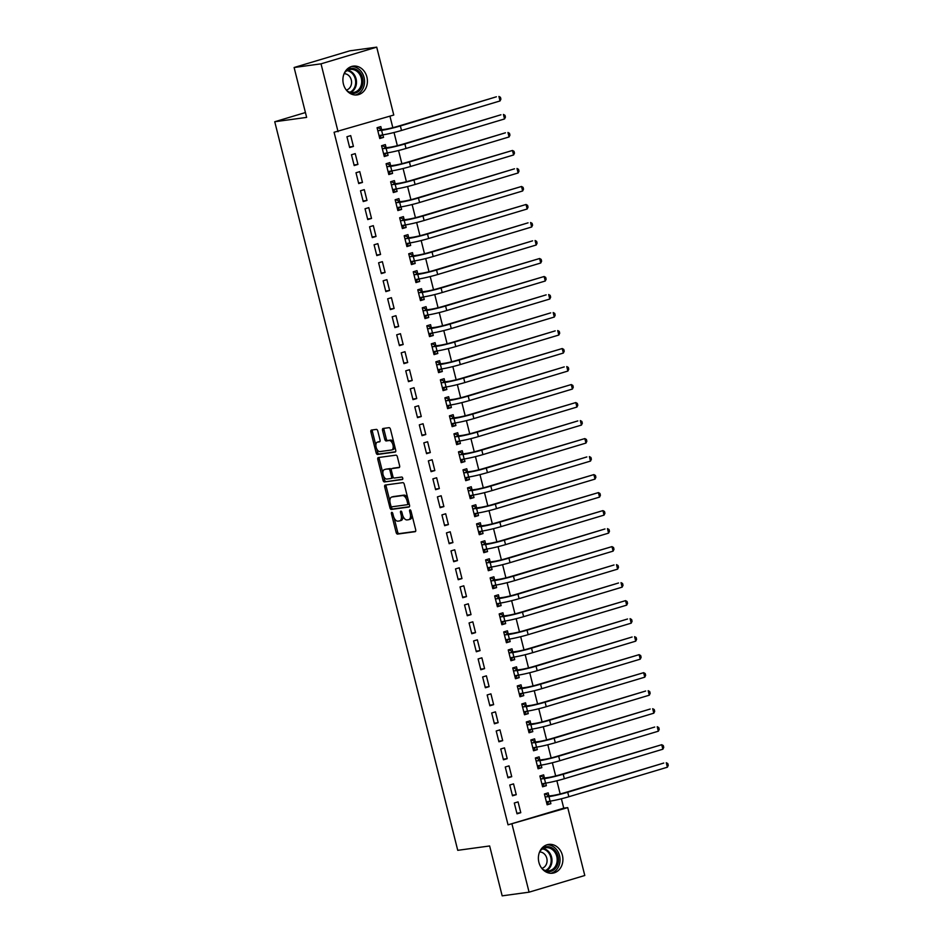 <?xml version="1.0" encoding="UTF-8"?>
<svg xmlns="http://www.w3.org/2000/svg" width="943" height="943" viewBox="0 0 943 943"><rect width="100%" height="100%" fill="white"/><g stroke="black" fill="none" stroke-linecap="round" stroke-linejoin="round"><path stroke-width="1.41" d="M391.793 512.344A1.273 0.684 -106.7 0 0 391.734 512.355A1.273 0.684 -106.7 0 0 391.416 513.676L396.131 532.453A1.827 0.978 -106.7 0 0 397.557 534.092L415.168 531.687A1.827 0.978 -106.7 0 0 415.25 531.663A1.827 0.978 -106.7 0 0 415.698 529.789L410.983 511A1.273 0.684 -106.7 0 0 409.993 509.857A1.273 0.684 -106.7 0 0 409.934 509.868A1.273 0.684 -106.7 0 0 409.616 511.189L410.229 513.617A5.847 3.135 -106.7 0 1 408.767 519.652A5.847 3.135 -106.7 0 1 408.519 519.711L407.046 519.911A5.847 3.135 -106.7 0 1 402.496 514.678L401.883 512.249A1.273 0.684 -106.7 0 0 400.893 511.106A1.273 0.684 -106.7 0 0 400.834 511.118A1.273 0.684 -106.7 0 0 400.516 512.438L401.129 514.866A5.847 3.135 -106.7 0 1 399.679 520.89A5.847 3.135 -106.7 0 1 399.419 520.949L397.946 521.149A5.847 3.135 -106.7 0 1 393.396 515.915L392.783 513.487A1.273 0.684 -106.7 0 0 391.793 512.344M366.898 77.008A14.522 12.212 -97.8 0 1 357.114 94.913A14.522 12.212 -97.8 0 1 343.417 84.045A14.522 12.212 -97.8 0 1 353.189 66.14A14.522 12.212 -97.8 0 1 366.898 77.008M562.393 855.289A14.522 12.212 -97.8 0 1 552.61 873.194A14.522 12.212 -97.8 0 1 538.901 862.326A14.522 12.212 -97.8 0 1 548.685 844.421A14.522 12.212 -97.8 0 1 562.393 855.289M377.789 431.034A1.827 0.978 -106.7 0 0 376.375 429.395L371.424 430.067A1.827 0.978 -106.7 0 0 371.353 430.091A1.827 0.978 -106.7 0 0 370.894 431.965L376.139 452.829A1.827 0.978 -106.7 0 0 377.554 454.455L395.164 452.062A1.827 0.978 -106.7 0 0 395.247 452.039A1.827 0.978 -106.7 0 0 395.706 450.153L390.461 429.301A1.827 0.978 -106.7 0 0 389.035 427.662L383.07 428.476A1.827 0.978 -106.7 0 0 382.988 428.499A1.827 0.978 -106.7 0 0 382.54 430.385L384.779 439.308A1.827 0.978 -106.7 0 0 386.206 440.947L389.164 440.534A4.892 2.617 -106.7 0 1 392.913 444.707A4.892 2.617 -106.7 0 1 391.746 449.952A4.892 2.617 -106.7 0 1 391.534 449.988L379.946 451.579A4.892 2.617 -106.7 0 1 376.186 447.406A4.892 2.617 -106.7 0 1 377.353 442.161A4.892 2.617 -106.7 0 1 377.565 442.114L379.499 441.854A1.827 0.978 -106.7 0 0 379.581 441.843A1.827 0.978 -106.7 0 0 380.029 439.957L377.789 431.034M338.065 131.725L321.021 63.841L376.717 47.15L393.773 115.034L334.081 132.268L508.041 824.83L567.733 807.609L584.79 875.493L529.082 892.172L512.037 824.288M529.082 892.172L502.171 895.85L489.641 845.965L457.744 850.327L274.743 121.741L306.64 117.392L294.11 67.507L321.021 63.841M385.239 485.044A1.827 0.978 -106.7 0 0 385.157 485.056A1.827 0.978 -106.7 0 0 384.697 486.942L389.942 507.794A1.827 0.978 -106.7 0 0 391.369 509.432L408.979 507.028A1.827 0.978 -106.7 0 0 409.05 507.016A1.827 0.978 -106.7 0 0 409.51 505.13L404.264 484.266A1.827 0.978 -106.7 0 0 402.85 482.639L385.239 485.044M383.035 480.317L377.801 459.453A1.827 0.978 -106.7 0 1 378.249 457.567A1.827 0.978 -106.7 0 1 378.332 457.555L395.942 455.151A1.827 0.978 -106.7 0 1 397.368 456.789L399.608 465.712A1.827 0.978 -106.7 0 1 399.148 467.598A1.827 0.978 -106.7 0 1 399.078 467.61L391.934 468.588A1.827 0.978 -106.7 0 0 391.852 468.6A1.827 0.978 -106.7 0 0 391.392 470.486L392.889 476.404A1.827 0.978 -106.7 0 0 394.304 478.042L401.742 477.028A1.273 0.684 -106.7 0 1 402.72 478.125A1.273 0.684 -106.7 0 1 402.425 479.492A1.273 0.684 -106.7 0 1 402.366 479.504L384.461 481.944A1.827 0.978 -106.7 0 1 383.035 480.317L384.544 479.857L383.624 476.227M305.426 112.547L274.743 121.741M354.179 165.555L357.939 164.424L355.228 153.626L351.468 154.746L354.179 165.555M386.076 147.521L385.345 144.597L381.573 145.729L384.296 156.538L388.056 155.406L387.408 152.849M363.232 201.566L366.992 200.446L364.281 189.637L360.509 190.769L363.232 201.566M395.117 183.543L394.386 180.62L390.626 181.74L393.337 192.549L397.097 191.417L396.461 188.859M372.273 237.589L376.033 236.457L373.322 225.648L369.562 226.78L372.273 237.589M404.17 219.554L403.427 216.631L399.667 217.762L402.378 228.56L406.15 227.44L405.502 224.882M381.314 273.6L385.086 272.468L382.375 261.671L378.603 262.791L381.314 273.6M413.211 255.565L412.48 252.641L408.72 253.773L411.431 264.582L415.191 263.451L414.555 260.893M390.367 309.61L394.127 308.491L391.416 297.682L387.656 298.813L390.367 309.61M422.264 291.587L421.521 288.664L417.761 289.784L420.472 300.593L424.244 299.461L423.596 296.904M399.408 345.633L403.18 344.501L400.457 333.692L396.697 334.824L399.408 345.633M431.305 327.598L430.574 324.675L426.814 325.806L429.525 336.604L433.285 335.484L432.648 332.926M408.46 381.644L412.221 380.512L409.51 369.715L405.749 370.835L408.46 381.644M440.357 363.609L439.615 360.686L435.855 361.817L438.566 372.626L442.326 371.495L441.689 368.937M417.501 417.655L421.273 416.535L418.551 405.726L414.79 406.857L417.501 417.655M449.398 399.632L448.668 396.708L444.896 397.828L447.619 408.637L451.379 407.506L450.73 404.948M426.554 453.677L430.314 452.546L427.603 441.737L423.831 442.868L426.554 453.677M458.439 435.642L457.709 432.719L453.948 433.851L456.66 444.648L460.42 443.528L459.783 440.97M435.595 489.688L439.355 488.557L436.644 477.759L432.884 478.879L435.595 489.688M467.492 471.653L466.761 468.742L462.989 469.862L465.712 480.671L469.473 479.539L468.824 476.981M444.648 525.699L448.408 524.579L445.697 513.77L441.925 514.902L444.648 525.699M476.533 507.676L475.802 504.753L472.042 505.872L474.753 516.681L478.514 515.55L477.877 512.992M453.689 561.722L457.449 560.59L454.738 549.781L450.978 550.912L453.689 561.722M485.586 543.687L484.855 540.763L481.083 541.895L483.794 552.692L487.566 551.572L486.918 549.015M462.742 597.732L466.502 596.601L463.791 585.803L460.019 586.923L462.742 597.732M494.627 579.709L493.896 576.786L490.136 577.906L492.847 588.715L496.607 587.583L495.971 585.025M471.783 633.743L475.543 632.623L472.832 621.814L469.072 622.946L471.783 633.743M503.68 615.72L502.937 612.797L499.177 613.928L501.888 624.726L505.66 623.594L505.012 621.036M480.824 669.766L484.596 668.634L481.873 657.825L478.113 658.957L480.824 669.766M512.721 651.731L511.99 648.808L508.23 649.939L510.941 660.737L514.701 659.617L514.065 657.059M489.877 705.777L493.637 704.645L490.926 693.848L487.166 694.967L489.877 705.777M521.774 687.753L521.031 684.83L517.271 685.95L519.982 696.759L523.754 695.628L523.106 693.07M498.918 741.787L502.69 740.668L499.967 729.858L496.207 730.99L498.918 741.787M530.815 723.764L530.084 720.841L526.312 721.973L529.035 732.77L532.795 731.65L532.147 729.08M507.971 777.81L511.731 776.678L509.02 765.869L505.259 767.001L507.971 777.81M539.856 759.775L539.125 756.852L535.365 757.983L538.076 768.793L541.836 767.661L541.199 765.103M517.012 813.821L520.784 812.689L518.061 801.892L514.3 803.012L517.012 813.821M548.909 795.798L548.178 792.874L544.406 793.994L547.129 804.803L550.889 803.672L550.24 801.114M508.041 824.83L563.749 808.151L561.391 798.768M560.177 793.947L556.865 780.757M555.663 775.936L552.35 762.757M551.136 757.936L547.824 744.746M546.61 739.925L543.298 726.735M542.084 721.914L538.771 708.735M537.569 703.914L534.257 690.724M533.043 685.903L529.73 672.713M528.516 667.892L525.204 654.713M523.99 649.892L520.677 636.702M519.475 631.881L516.163 618.691M514.949 613.869L511.636 600.691M510.422 595.87L507.11 582.68M505.908 577.859L502.595 564.668M501.381 559.847L498.069 546.669M496.855 541.848L493.543 528.658M492.329 523.837L489.016 510.646M487.814 505.825L484.502 492.647M483.287 487.826L479.975 474.635M478.761 469.814L475.449 456.624M474.246 451.803L470.934 438.625M469.72 433.804L466.408 420.613M465.194 415.792L461.881 402.602M460.667 397.781L457.355 384.603M456.153 379.781L452.84 366.591M451.626 361.77L448.314 348.58M447.1 343.759L443.788 330.58M442.573 325.759L439.261 312.569M438.059 307.748L434.747 294.558M433.532 289.737L430.22 276.558M429.006 271.737L425.694 258.547M424.491 253.726L421.179 240.536M419.965 235.715L416.653 222.536M415.439 217.715L412.126 204.525M410.912 199.704L407.6 186.514M406.398 181.693L403.085 168.514M401.871 163.693L398.559 150.503M397.345 145.682L394.033 132.492M392.818 127.67L389.942 116.189M544.382 777.786L543.651 774.863L539.891 775.995L542.602 786.792L546.362 785.672L545.726 783.114M512.497 795.809L516.257 794.69L513.546 783.881L509.774 785.012L512.497 795.809M535.341 741.776L534.598 738.852L530.838 739.972L533.549 750.781L537.321 749.65L536.673 747.092M503.444 759.799L507.204 758.667L504.493 747.87L500.733 748.99L503.444 759.799M526.288 705.753L525.557 702.83L521.797 703.961L524.508 714.759L528.269 713.639L527.632 711.081M494.403 723.788L498.163 722.656L495.452 711.847L491.68 712.979L494.403 723.788M517.247 669.742L516.516 666.819L512.744 667.95L515.467 678.748L519.228 677.616L518.579 675.058M485.35 687.765L489.111 686.645L486.399 675.836L482.639 676.968L485.35 687.765M508.194 633.731L507.464 630.808L503.703 631.928L506.415 642.737L510.175 641.605L509.538 639.048M476.309 651.754L480.07 650.623L477.358 639.825L473.586 640.945L476.309 651.754M499.153 597.709L498.423 594.785L494.651 595.917L497.374 606.714L501.134 605.595L500.485 603.037M467.256 615.744L471.029 614.612L468.306 603.803L464.545 604.935L467.256 615.744M490.112 561.698L489.37 558.775L485.61 559.906L488.321 570.704L492.081 569.572L491.444 567.014M458.215 579.721L461.976 578.601L459.265 567.792L455.504 568.924L458.215 579.721M481.06 525.675L480.329 522.764L476.557 523.884L479.28 534.693L483.04 533.561L482.403 531.003M449.163 543.71L452.935 542.579L450.212 531.781L446.452 532.901L449.163 543.71M472.019 489.665L471.276 486.741L467.516 487.873L470.227 498.67L473.999 497.55L473.351 494.992M440.122 507.699L443.882 506.568L441.171 495.759L437.411 496.89L440.122 507.699M462.966 453.654L462.235 450.73L458.475 451.85L461.186 462.659L464.946 461.528L464.31 458.97M431.069 471.677L434.841 470.557L432.13 459.748L428.358 460.879L431.069 471.677M453.925 417.631L453.182 414.708L449.422 415.839L452.133 426.649L455.905 425.517L455.257 422.959M422.028 435.666L425.788 434.534L423.077 423.737L419.317 424.857L422.028 435.666M444.872 381.62L444.141 378.697L440.381 379.829L443.092 390.626L446.852 389.506L446.216 386.948M412.987 399.655L416.747 398.524L414.036 387.714L410.264 388.846L412.987 399.655M435.831 345.609L435.1 342.686L431.328 343.806L434.039 354.615L437.811 353.484L437.163 350.926M403.934 363.633L407.694 362.513L404.983 351.704L401.223 352.835L403.934 363.633M426.778 309.587L426.047 306.664L422.287 307.795L424.998 318.604L428.759 317.473L428.122 314.915M394.893 327.622L398.653 326.49L395.942 315.693L392.17 316.813L394.893 327.622M417.737 273.576L417.006 270.653L413.234 271.784L415.957 282.582L419.718 281.462L419.069 278.904M385.84 291.611L389.612 290.479L386.889 279.67L383.129 280.802L385.84 291.611M408.684 237.565L407.954 234.642L404.193 235.762L406.904 246.571L410.665 245.439L410.028 242.881M376.799 255.588L380.559 254.469L377.848 243.659L374.088 244.791L376.799 255.588M399.643 201.543L398.913 198.619L395.141 199.751L397.863 210.56L401.624 209.429L400.975 206.871M367.746 219.578L371.518 218.446L368.796 207.649L365.035 208.768L367.746 219.578M390.602 165.532L389.86 162.609L386.1 163.74L388.811 174.538L392.583 173.418L391.934 170.86M358.705 183.567L362.466 182.435L359.754 171.626L355.994 172.758L358.705 183.567M381.55 129.521L380.819 126.598L377.059 127.718L379.77 138.527L383.53 137.395L382.893 134.837M349.653 147.544L353.425 146.424L350.702 135.615L346.941 136.747L349.653 147.544M294.11 67.507L349.806 50.828L376.717 47.15M563.749 808.151L567.733 807.609M550.889 803.672L546.975 804.202M520.784 812.689L516.87 813.231M546.362 785.672L542.449 786.203M516.257 794.69L512.344 795.22M541.836 767.661L537.923 768.191M511.731 776.678L507.817 777.209M537.321 749.65L533.408 750.18M507.204 758.667L503.291 759.209M532.795 731.65L528.882 732.181M502.69 740.668L498.776 741.198M528.269 713.639L524.355 714.169M498.163 722.656L494.25 723.187M523.754 695.628L519.841 696.158M493.637 704.645L489.723 705.187M519.228 677.616L515.314 678.158M489.111 686.645L485.209 687.176M514.701 659.617L510.788 660.147M484.596 668.634L480.682 669.165M510.175 641.605L506.261 642.136M480.07 650.623L476.156 651.165M505.66 623.594L501.747 624.136M475.543 632.623L471.63 633.154M501.134 605.595L497.22 606.125M471.029 614.612L467.115 615.142M496.607 587.583L492.694 588.114M466.502 596.601L462.589 597.143M492.081 569.572L488.179 570.114M461.976 578.601L458.062 579.132M487.566 551.572L483.653 552.103M457.449 560.59L453.536 561.12M483.04 533.561L479.127 534.092M452.935 542.579L449.021 543.121M478.514 515.55L474.6 516.092M448.408 524.579L444.495 525.11M473.999 497.55L470.086 498.081M443.882 506.568L439.968 507.098M469.473 479.539L465.559 480.07M439.355 488.557L435.454 489.099M464.946 461.528L461.033 462.07M434.841 470.557L430.927 471.087M460.42 443.528L456.506 444.059M430.314 452.546L426.401 453.076M455.905 425.517L451.992 426.047M425.788 434.534L421.875 435.077M451.379 407.506L447.465 408.048M421.273 416.535L417.36 417.065M446.852 389.506L442.939 390.037M416.747 398.524L412.834 399.054M442.326 371.495L438.424 372.025M412.221 380.512L408.307 381.055M437.811 353.484L433.898 354.026M407.694 362.513L403.781 363.043M433.285 335.484L429.371 336.014M403.18 344.501L399.266 345.032M428.759 317.473L424.845 318.003M398.653 326.49L394.74 327.032M424.244 299.461L420.33 300.004M394.127 308.491L390.213 309.021M419.718 281.462L415.804 281.992M389.612 290.479L385.699 291.01M415.191 263.451L411.278 263.981M385.086 272.468L381.172 273.01M410.665 245.439L406.751 245.982M380.559 254.469L376.646 254.999M406.15 227.44L402.237 227.97M376.033 236.457L372.12 236.988M401.624 209.429L397.71 209.959M371.518 218.446L367.605 218.988M397.097 191.417L393.184 191.959M366.992 200.446L363.079 200.977M392.583 173.418L388.669 173.948M362.466 182.435L358.552 182.966M388.056 155.406L384.143 155.937M357.939 164.424L354.026 164.966M383.53 137.395L379.616 137.937M353.425 146.424L349.511 146.955M400.916 520.501A5.847 3.135 -106.7 0 0 401.176 520.442A5.847 3.135 -106.7 0 0 402.897 515.939M410.016 519.251A5.847 3.135 -106.7 0 0 410.276 519.204A5.847 3.135 -106.7 0 0 412.032 515.161M394.091 517.86L397.64 532.005A1.827 0.978 -106.7 0 0 399.066 533.632L415.604 531.38M391.239 506.509L391.451 507.346A1.827 0.978 -106.7 0 0 392.866 508.984L409.403 506.721M386.312 484.891A1.827 0.978 -106.7 0 0 386.206 486.494L389.883 501.11M390.826 505.672A1.273 0.684 -106.7 0 0 391.816 506.815L407.282 504.705A1.273 0.684 -106.7 0 0 407.329 504.694A1.273 0.684 -106.7 0 0 407.647 503.373L407.011 500.804A5.847 3.135 -106.7 0 0 402.461 495.582L391.887 497.02A5.847 3.135 -106.7 0 0 391.628 497.079A5.847 3.135 -106.7 0 0 390.178 503.102L390.826 505.672M407.388 504.67L408.779 504.246A1.273 0.684 -106.7 0 0 408.838 504.234A1.273 0.684 -106.7 0 0 409.179 503.81M407.824 498.411A5.847 3.135 -106.7 0 0 403.958 495.122L402.461 495.582M392.889 496.713A5.847 3.135 -106.7 0 1 393.137 496.619A5.847 3.135 -106.7 0 1 393.396 496.572L403.958 495.122M382.846 473.103L379.298 459.005L377.801 459.453M379.404 457.402A1.827 0.978 -106.7 0 0 379.298 459.005M399.502 467.304L393.431 468.141A1.827 0.978 -106.7 0 0 393.361 468.152A1.827 0.978 -106.7 0 0 393.278 468.188M402.708 479.209L384.461 481.944M384.52 469.602A4.892 2.617 -106.7 0 0 384.308 469.649A4.892 2.617 -106.7 0 0 383.141 474.883A4.892 2.617 -106.7 0 0 386.901 479.056L390.98 478.502A1.827 0.978 -106.7 0 0 391.062 478.478A1.827 0.978 -106.7 0 0 391.51 476.592L390.025 470.675A1.827 0.978 -106.7 0 0 388.61 469.036L386.029 469.142A4.892 2.617 -106.7 0 0 385.817 469.19A4.892 2.617 -106.7 0 0 385.604 469.272M391.133 478.455L392.488 478.042A1.827 0.978 -106.7 0 0 392.571 478.03A1.827 0.978 -106.7 0 0 393.113 477.04M391.31 469.59A1.827 0.978 -106.7 0 0 390.107 468.588L388.61 469.036M386.029 469.142L390.107 468.588M384.544 479.857A1.827 0.978 -106.7 0 0 385.97 481.496M378.65 441.796A4.892 2.617 -106.7 0 1 378.862 441.713A4.892 2.617 -106.7 0 1 379.074 441.666L379.935 441.548M393.042 449.54A4.892 2.617 -106.7 0 0 393.255 449.493A4.892 2.617 -106.7 0 0 394.728 446.275M393.82 442.691A4.892 2.617 -106.7 0 0 390.661 440.086L389.164 440.534M384.143 428.334A1.827 0.978 -106.7 0 0 384.049 429.925L386.288 438.86A1.827 0.978 -106.7 0 0 387.703 440.487L390.661 440.086M376.787 448.974L377.636 452.381A1.827 0.978 -106.7 0 0 379.062 454.007L395.6 451.756M372.509 429.925A1.827 0.978 -106.7 0 0 372.402 431.517L375.88 445.391M546.787 803.483L549.745 801.185M544.535 794.477L545.632 794.147L549.274 795.975L552.728 795.503A9.312 0.66 -14.1 0 0 565.234 792.568L663.766 763.052L567.721 792.238A13.956 0.99 165.9 0 1 548.956 796.635L545.148 796.918M544.488 794.301L545.632 794.147M546.386 801.88L550.087 801.137L548.956 796.635M667.385 767.213L666.265 762.722L667.809 763.582L668.257 765.386L667.385 767.213L568.853 796.741A13.956 0.99 165.9 0 1 550.087 801.137M549.274 795.975L545.514 797.106M542.272 785.472L545.219 783.173M540.009 776.466L541.105 776.136L544.759 777.975L548.201 777.504A9.312 0.66 -14.1 0 0 560.708 774.568L661.738 744.711L563.207 774.227A13.956 0.99 165.9 0 1 544.441 778.623L540.622 778.918M539.962 776.301L541.105 776.136M541.871 783.869L545.573 783.126L544.441 778.623M662.87 749.213L661.738 744.711L663.283 745.571L663.742 747.375L662.87 749.213L564.338 778.729A13.956 0.99 165.9 0 1 545.573 783.126M544.759 777.975L540.987 779.095M537.746 767.461L540.693 765.174M535.483 758.467L536.579 758.137L540.233 759.964L543.675 759.492A9.312 0.66 -14.1 0 0 556.193 756.557L654.725 727.041L558.68 756.215A13.956 0.99 165.9 0 1 539.915 760.624L536.096 760.907M535.435 758.29L536.579 758.137M537.345 765.869L541.046 765.127L539.915 760.624M658.344 731.202L657.212 726.699L658.756 727.572L659.216 729.363L658.344 731.202L559.812 760.718A13.956 0.99 165.9 0 1 541.046 765.127M540.233 759.964L536.473 761.095M541.188 849.089A12.565 10.573 -97.8 0 1 550.299 847.132A12.565 10.573 -97.8 0 1 558.185 862.621A12.565 10.573 -97.8 0 1 545.419 871.238A12.565 10.573 -97.8 0 1 544.135 870.707M542.225 868.857A11.634 9.784 82.2 0 0 545.101 870.413A11.634 9.784 82.2 0 0 548.932 870.778A11.634 9.784 82.2 0 0 557.172 860.205A11.634 9.784 82.2 0 0 549.616 848.099A11.634 9.784 82.2 0 0 545.785 847.722A11.634 9.784 82.2 0 0 539.844 851.376M541.801 868.338A8.287 6.966 82.2 0 0 547.081 860.558A8.287 6.966 82.2 0 0 541.695 852.307A8.287 6.966 82.2 0 0 539.573 851.989M550.865 873.277A14.428 12.141 82.2 0 0 560.036 859.733A14.428 12.141 82.2 0 0 550.653 845.352A14.428 12.141 82.2 0 0 546.975 844.798M345.692 70.808A12.565 10.573 -97.8 0 1 354.804 68.851A12.565 10.573 -97.8 0 1 362.69 84.351A12.565 10.573 -97.8 0 1 349.924 92.956A12.565 10.573 -97.8 0 1 348.651 92.426M346.729 90.575A11.634 9.784 82.2 0 0 349.617 92.131A11.634 9.784 82.2 0 0 353.436 92.497A11.634 9.784 82.2 0 0 361.688 81.923A11.634 9.784 82.2 0 0 354.12 69.817A11.634 9.784 82.2 0 0 350.301 69.44A11.634 9.784 82.2 0 0 344.348 73.094M346.317 90.056A8.287 6.966 82.2 0 0 351.586 82.277A8.287 6.966 82.2 0 0 346.199 74.025A8.287 6.966 82.2 0 0 344.089 73.707M355.37 94.995A14.428 12.141 82.2 0 0 364.552 81.452A14.428 12.141 82.2 0 0 355.169 67.071A14.428 12.141 82.2 0 0 351.48 66.517M533.219 749.461L536.178 747.162M530.956 740.455L532.064 740.125L535.707 741.952L539.148 741.481A9.312 0.66 -14.1 0 0 551.667 738.546L650.198 709.03L554.154 738.216A13.956 0.99 165.9 0 1 535.388 742.612L531.569 742.895M530.921 740.279L532.064 740.125M532.819 747.858L536.52 747.115L535.388 742.612M653.817 713.191L652.686 708.7L654.242 709.56L654.69 711.364L653.817 713.191L555.286 742.719A13.956 0.99 165.9 0 1 536.52 747.115M535.707 741.952L531.946 743.084M528.705 731.45L531.652 729.151M526.442 722.444L527.538 722.114L531.18 723.953L534.634 723.481A9.312 0.66 -14.1 0 0 547.14 720.546L645.672 691.03L549.628 720.204A13.956 0.99 165.9 0 1 530.862 724.601L527.054 724.896M526.394 722.279L527.538 722.114M528.292 729.847L531.993 729.104L530.862 724.601M649.303 695.191L648.171 690.689L649.715 691.549L650.163 693.353L649.303 695.191L550.759 724.707A13.956 0.99 165.9 0 1 531.993 729.104M531.18 723.953L527.42 725.073M524.178 713.438L527.125 711.152M521.915 704.445L523.011 704.115L526.665 705.942L530.107 705.47A9.312 0.66 -14.1 0 0 542.614 702.535L643.645 672.677L545.113 702.193A13.956 0.99 165.9 0 1 526.347 706.602L522.528 706.885M521.868 704.268L523.011 704.115M523.778 711.847L527.479 711.105L526.347 706.602M644.776 677.18L643.645 672.677L645.189 673.55L645.649 675.341L644.776 677.18L546.245 706.696A13.956 0.99 165.9 0 1 527.479 711.105M526.665 705.942L522.894 707.073M519.652 695.439L522.611 693.14M517.389 686.433L518.485 686.103L522.139 687.93L525.581 687.459A9.312 0.66 -14.1 0 0 538.099 684.524L639.118 654.666L540.587 684.194A13.956 0.99 165.9 0 1 521.821 688.59L518.002 688.873M517.353 686.256L518.485 686.103M519.251 693.836L522.952 693.093L521.821 688.59M640.25 659.169L639.118 654.666L640.674 655.538L641.122 657.342L640.25 659.169L541.718 688.685A13.956 0.99 165.9 0 1 522.952 693.093M522.139 687.93L518.379 689.062M515.126 677.428L518.084 675.129M512.874 668.422L513.97 668.092L517.613 669.931L521.066 669.459A9.312 0.66 -14.1 0 0 533.573 666.524L632.105 637.008L536.06 666.182A13.956 0.99 165.9 0 1 517.294 670.579L513.487 670.874M512.827 668.257L513.97 668.092M514.725 675.825L518.426 675.082L517.294 670.579M635.723 641.169L634.592 636.666L636.148 637.527L636.596 639.33L635.723 641.169L537.192 670.685A13.956 0.99 165.9 0 1 518.426 675.082M517.613 669.931L513.852 671.051M510.611 659.416L513.558 657.13M508.348 650.422L509.444 650.092L513.098 651.919L516.54 651.448A9.312 0.66 -14.1 0 0 529.047 648.513L627.578 618.997L531.546 648.171A13.956 0.99 165.9 0 1 512.768 652.58L508.961 652.862M508.301 650.246L509.444 650.092M510.21 657.825L513.9 657.082L512.768 652.58M631.209 623.158L630.077 618.655L631.621 619.527L632.069 621.319L631.209 623.158L532.677 652.674A13.956 0.99 165.9 0 1 513.9 657.082M513.098 651.919L509.326 653.051M506.085 641.417L509.031 639.118M503.821 632.411L504.918 632.081L508.572 633.908L512.014 633.437A9.312 0.66 -14.1 0 0 524.52 630.502L625.551 600.644L527.019 630.172A13.956 0.99 165.9 0 1 508.253 634.568L504.434 634.851M503.774 632.234L504.918 632.081M505.684 639.814L509.385 639.071L508.253 634.568M626.682 605.147L625.551 600.644L627.095 601.516L627.555 603.32L626.682 605.147L528.151 634.663A13.956 0.99 165.9 0 1 509.385 639.071M508.572 633.908L504.811 635.04M501.558 623.406L504.517 621.107M499.295 614.4L500.403 614.07L504.045 615.909L507.487 615.437A9.312 0.66 -14.1 0 0 520.006 612.502L618.537 582.986L522.493 612.16A13.956 0.99 165.9 0 1 503.727 616.557L499.908 616.84M499.26 614.235L500.403 614.07M501.157 621.802L504.859 621.06L503.727 616.557M622.156 587.147L621.024 582.644L622.58 583.505L623.028 585.308L622.156 587.147L523.624 616.663A13.956 0.99 165.9 0 1 504.859 621.06M504.045 615.909L500.285 617.028M497.032 605.394L499.99 603.107M494.78 596.4L495.877 596.07L499.519 597.897L502.973 597.426A9.312 0.66 -14.1 0 0 515.479 594.491L614.011 564.975L517.966 594.149A13.956 0.99 165.9 0 1 499.201 598.557L495.393 598.84M494.733 596.224L495.877 596.07M496.631 603.791L500.332 603.06L499.201 598.557M617.63 569.136L616.51 564.633L618.054 565.505L618.502 567.297L617.63 569.136L519.098 598.652A13.956 0.99 165.9 0 1 500.332 603.06M499.519 597.897L495.759 599.029M492.517 587.395L495.464 585.096M490.254 578.389L491.35 578.059L495.004 579.886L498.446 579.415A9.312 0.66 -14.1 0 0 510.953 576.479L611.983 546.622L513.452 576.149A13.956 0.99 165.9 0 1 494.686 580.546L490.867 580.829M490.207 578.212L491.35 578.059M492.116 585.792L495.818 585.049L494.686 580.546M613.115 551.125L611.983 546.622L613.528 547.494L613.987 549.298L613.115 551.125L514.583 580.64A13.956 0.99 165.9 0 1 495.818 585.049M495.004 579.886L491.232 581.018M487.991 569.383L490.949 567.085M485.728 560.378L486.824 560.048L490.478 561.887L493.92 561.415A9.312 0.66 -14.1 0 0 506.438 558.48L604.97 528.964L508.925 558.138A13.956 0.99 165.9 0 1 490.16 562.535L486.34 562.818M485.68 560.213L486.824 560.048M487.59 567.78L491.291 567.038L490.16 562.535M608.589 533.125L607.457 528.622L609.001 529.483L609.461 531.286L608.589 533.125L510.057 562.641A13.956 0.99 165.9 0 1 491.291 567.038M490.478 561.887L486.718 563.006M483.464 551.372L486.423 549.085M481.201 542.378L482.309 542.048L485.951 543.875L489.393 543.404A9.312 0.66 -14.1 0 0 501.912 540.469L602.931 510.611L504.399 540.127A13.956 0.99 165.9 0 1 485.633 544.535L481.814 544.818M481.166 542.201L482.309 542.048M483.064 549.769L486.765 549.038L485.633 544.535M604.062 515.114L602.931 510.611L604.487 511.483L604.935 513.275L604.062 515.114L505.531 544.63A13.956 0.99 165.9 0 1 486.765 549.038M485.951 543.875L482.191 545.007M478.95 533.373L481.897 531.074M476.686 524.367L477.783 524.037L481.425 525.864L484.879 525.392A9.312 0.66 -14.1 0 0 497.385 522.457L598.416 492.6L499.884 522.127A13.956 0.99 165.9 0 1 481.107 526.524L477.299 526.807M476.639 524.19L477.783 524.037M478.537 531.769L482.238 531.027L481.107 526.524M599.548 497.102L598.416 492.6L599.96 493.472L600.408 495.275L599.548 497.102L501.004 526.618A13.956 0.99 165.9 0 1 482.238 531.027M481.425 525.864L477.665 526.996M474.423 515.361L477.37 513.063M472.16 506.356L473.256 506.026L476.91 507.864L480.352 507.393A9.312 0.66 -14.1 0 0 492.859 504.458L593.89 474.6L495.358 504.116A13.956 0.99 165.9 0 1 476.592 508.513L472.773 508.796M472.113 506.191L473.256 506.026M474.023 513.758L477.724 513.016L476.592 508.513M595.021 479.103L593.89 474.6L595.434 475.461L595.893 477.264L595.021 479.103L496.489 508.619A13.956 0.99 165.9 0 1 477.724 513.016M476.91 507.864L473.138 508.984M469.897 497.35L472.856 495.063M467.634 488.356L468.73 488.026L472.384 489.853L475.826 489.382A9.312 0.66 -14.1 0 0 488.344 486.447L586.876 456.931L490.831 486.105A13.956 0.99 165.9 0 1 472.066 490.513L468.247 490.796M467.598 488.179L468.73 488.026M469.496 495.747L473.197 495.016L472.066 490.513M590.495 461.092L589.363 456.589L590.919 457.461L591.367 459.253L590.495 461.092L491.963 490.608A13.956 0.99 165.9 0 1 473.197 495.016M472.384 489.853L468.624 490.985M465.37 479.35L468.329 477.052M463.119 470.345L464.215 470.015L467.858 471.842L471.311 471.37A9.312 0.66 -14.1 0 0 483.818 468.435L584.837 438.578L486.305 468.105A13.956 0.99 165.9 0 1 467.539 472.502L463.732 472.785M463.072 470.168L464.215 470.015M464.97 477.747L468.671 477.005L467.539 472.502M585.968 443.08L584.837 438.578L586.393 439.45L586.841 441.253L585.968 443.08L487.437 472.596A13.956 0.99 165.9 0 1 468.671 477.005M467.858 471.842L464.097 472.973M460.856 461.339L463.803 459.041M458.593 452.334L459.689 452.003L463.343 453.842L466.785 453.371A9.312 0.66 -14.1 0 0 479.292 450.436L577.823 420.92L481.79 450.094A13.956 0.99 165.9 0 1 463.025 454.491L459.206 454.774M458.546 452.168L459.689 452.003M460.455 459.736L464.145 458.993L463.025 454.491M581.454 425.081L580.322 420.578L581.866 421.438L582.326 423.242L581.454 425.081L482.922 454.597A13.956 0.99 165.9 0 1 464.145 458.993M463.343 453.842L459.571 454.962M456.329 443.328L459.276 441.041M454.066 434.334L455.163 434.004L458.817 435.831L462.259 435.36A9.312 0.66 -14.1 0 0 474.765 432.424L575.796 402.567L477.264 432.083A13.956 0.99 165.9 0 1 458.498 436.491L454.679 436.774M454.019 434.157L455.163 434.004M455.929 441.725L459.63 440.994L458.498 436.491M576.927 407.07L575.796 402.567L577.34 403.439L577.8 405.231L576.927 407.07L478.396 436.585A13.956 0.99 165.9 0 1 459.63 440.994M458.817 435.831L455.056 436.963M451.803 425.328L454.762 423.03M449.54 416.323L450.648 415.993L454.29 417.82L457.732 417.348A9.312 0.66 -14.1 0 0 470.251 414.413L571.269 384.555L472.738 414.083A13.956 0.99 165.9 0 1 453.972 418.48L450.153 418.763M449.505 416.146L450.648 415.993M451.402 423.725L455.104 422.983L453.972 418.48M572.401 389.058L571.269 384.555L572.825 385.428L573.273 387.231L572.401 389.058L473.869 418.574A13.956 0.99 165.9 0 1 455.104 422.983M454.29 417.82L450.53 418.951M447.288 407.317L450.235 405.019M445.025 398.311L446.122 397.981L449.764 399.82L453.218 399.349A9.312 0.66 -14.1 0 0 465.724 396.414L564.256 366.898L468.211 396.072A13.956 0.99 165.9 0 1 449.446 400.469L445.638 400.751M444.978 398.135L446.122 397.981M446.876 405.714L450.577 404.971L449.446 400.469M567.886 371.059L566.755 366.556L568.299 367.416L568.747 369.22L567.886 371.059L469.343 400.575A13.956 0.99 165.9 0 1 450.577 404.971M449.764 399.82L446.004 400.94M442.762 389.306L445.709 387.019M440.499 380.312L441.595 379.982L445.249 381.809L448.691 381.337A9.312 0.66 -14.1 0 0 461.198 378.402L562.228 348.545L463.697 378.06A13.956 0.99 165.9 0 1 444.931 382.469L441.112 382.752M440.452 380.135L441.595 379.982M442.361 387.703L446.063 386.972L444.931 382.469M563.36 353.047L562.228 348.545L563.773 349.417L564.232 351.209L563.36 353.047L464.828 382.563A13.956 0.99 165.9 0 1 446.063 386.972M445.249 381.809L441.477 382.941M438.236 371.306L441.194 369.008M435.972 362.301L437.069 361.971L440.723 363.798L444.165 363.326A9.312 0.66 -14.1 0 0 456.683 360.391L555.215 330.875L459.17 360.049A13.956 0.99 165.9 0 1 440.405 364.458L436.585 364.741M435.925 362.124L437.069 361.971M437.835 369.703L441.536 368.961L440.405 364.458M558.834 335.036L557.702 330.533L559.258 331.406L559.706 333.209L558.834 335.036L460.302 364.552A13.956 0.99 165.9 0 1 441.536 368.961M440.723 363.798L436.963 364.929M433.709 353.295L436.668 350.996M431.446 344.289L432.554 343.959L436.196 345.798L439.638 345.327A9.312 0.66 -14.1 0 0 452.157 342.392L550.688 312.876L454.644 342.05A13.956 0.99 165.9 0 1 435.878 346.446L432.071 346.729M431.411 344.112L432.554 343.959M433.309 351.692L437.01 350.949L435.878 346.446M554.307 317.037L553.176 312.534L554.732 313.394L555.179 315.198L554.307 317.037L455.775 346.553A13.956 0.99 165.9 0 1 437.01 350.949M436.196 345.798L432.436 346.918M429.195 335.284L432.142 332.997M426.931 326.29L428.028 325.96L431.682 327.787L435.124 327.315A9.312 0.66 -14.1 0 0 447.63 324.38L546.162 294.864L450.129 324.038A13.956 0.99 165.9 0 1 431.352 328.447L427.544 328.73M426.884 326.113L428.028 325.96M428.782 333.681L432.483 332.95L431.352 328.447M549.793 299.025L548.661 294.522L550.205 295.395L550.653 297.186L549.793 299.025L451.249 328.541A13.956 0.99 165.9 0 1 432.483 332.95M431.682 327.787L427.91 328.918M424.668 317.284L427.615 314.986M422.405 308.278L423.501 307.948L427.155 309.776L430.597 309.304A9.312 0.66 -14.1 0 0 443.104 306.369L544.135 276.511L445.603 306.027A13.956 0.99 165.9 0 1 426.837 310.436L423.018 310.719M422.358 308.102L423.501 307.948M424.267 315.681L427.969 314.938L426.837 310.436M545.266 281.014L544.135 276.511L545.679 277.383L546.138 279.187L545.266 281.014L446.734 310.53A13.956 0.99 165.9 0 1 427.969 314.938M427.155 309.776L423.383 310.907M420.142 299.273L423.101 296.974M417.879 290.267L418.975 289.937L422.629 291.776L426.071 291.304A9.312 0.66 -14.1 0 0 438.589 288.369L539.608 258.512L441.076 288.028A13.956 0.99 165.9 0 1 422.311 292.424L418.492 292.707M417.843 290.09L418.975 289.937M419.741 297.67L423.442 296.927L422.311 292.424M540.74 263.014L539.608 258.512L541.164 259.372L541.612 261.176L540.74 263.014L442.208 292.53A13.956 0.99 165.9 0 1 423.442 296.927M422.629 291.776L418.869 292.896M415.615 281.262L418.574 278.975M413.364 272.256L414.46 271.938L418.103 273.765L421.556 273.293A9.312 0.66 -14.1 0 0 434.063 270.358L532.595 240.842L436.55 270.016A13.956 0.99 165.9 0 1 417.784 274.425L413.977 274.708M413.317 272.091L414.46 271.938M415.215 279.658L418.916 278.928L417.784 274.425M536.213 245.003L535.094 240.5L536.638 241.373L537.086 243.164L536.213 245.003L437.682 274.519A13.956 0.99 165.9 0 1 418.916 278.928M418.103 273.765L414.342 274.885M411.101 263.262L414.048 260.963M408.838 254.256L409.934 253.926L413.588 255.753L417.03 255.282A9.312 0.66 -14.1 0 0 429.536 252.347L528.068 222.831L432.035 252.005A13.956 0.99 165.9 0 1 413.27 256.413L409.451 256.696M408.791 254.08L409.934 253.926M410.7 261.659L414.39 260.916L413.27 256.413M531.699 226.992L530.567 222.489L532.111 223.361L532.571 225.165L531.699 226.992L433.167 256.508A13.956 0.99 165.9 0 1 414.39 260.916M413.588 255.753L409.816 256.885M406.574 245.251L409.521 242.952M404.311 236.245L405.407 235.915L409.062 237.754L412.504 237.282A9.312 0.66 -14.1 0 0 425.022 234.347L526.041 204.49L427.509 234.005A13.956 0.99 165.9 0 1 408.743 238.402L404.924 238.685M404.264 236.068L405.407 235.915M406.174 243.648L409.875 242.905L408.743 238.402M527.172 208.992L526.041 204.49L527.585 205.35L528.045 207.154L527.172 208.992L428.641 238.508A13.956 0.99 165.9 0 1 409.875 242.905M409.062 237.754L405.301 238.874M402.048 227.239L405.007 224.953M399.785 218.234L400.893 217.916L404.535 219.743L407.977 219.271A9.312 0.66 -14.1 0 0 420.495 216.336L521.514 186.478L422.983 215.994A13.956 0.99 165.9 0 1 404.217 220.403L400.398 220.686M399.749 218.069L400.893 217.916M401.647 225.636L405.349 224.906L404.217 220.403M522.646 190.981L521.514 186.478L523.07 187.351L523.518 189.142L522.646 190.981L424.114 220.497A13.956 0.99 165.9 0 1 405.349 224.906M404.535 219.743L400.775 220.862M397.533 209.24L400.48 206.941M395.27 200.234L396.366 199.904L400.009 201.731L403.463 201.26A9.312 0.66 -14.1 0 0 415.969 198.325L514.501 168.809L418.456 197.983A13.956 0.99 165.9 0 1 399.691 202.391L395.883 202.674M395.223 200.057L396.366 199.904M397.121 207.637L400.822 206.894L399.691 202.391M518.131 172.97L517 168.467L518.544 169.339L518.992 171.143L518.131 172.97L419.588 202.486A13.956 0.99 165.9 0 1 400.822 206.894M400.009 201.731L396.249 202.863M393.007 191.229L395.954 188.93M390.744 182.223L391.84 181.893L395.494 183.72L398.936 183.26A9.312 0.66 -14.1 0 0 411.443 180.325L512.473 150.467L413.942 179.983A13.956 0.99 165.9 0 1 395.176 184.38L391.357 184.663M390.697 182.046L391.84 181.893M392.606 189.626L396.308 188.883L395.176 184.38M513.605 154.97L512.473 150.467L514.018 151.328L514.477 153.131L513.605 154.97L415.073 184.486A13.956 0.99 165.9 0 1 396.308 188.883M395.494 183.72L391.722 184.852M388.481 173.217L391.439 170.931M386.217 164.212L387.314 163.893L390.968 165.72L394.41 165.249A9.312 0.66 -14.1 0 0 406.928 162.314L505.46 132.798L409.415 161.972A13.956 0.99 165.9 0 1 390.65 166.381L386.83 166.663M386.182 164.047L387.314 163.893M388.08 171.614L391.781 170.883L390.65 166.381M509.079 136.959L507.947 132.456L509.503 133.328L509.951 135.12L509.079 136.959L410.547 166.475A13.956 0.99 165.9 0 1 391.781 170.883M390.968 165.72L387.208 166.84M383.954 155.218L386.913 152.919M381.691 146.212L382.799 145.882L386.441 147.709L389.895 147.238A9.312 0.66 -14.1 0 0 402.402 144.303L500.933 114.787L404.889 143.961A13.956 0.99 165.9 0 1 386.123 148.369L382.316 148.652M381.656 146.035L382.799 145.882M383.553 153.615L387.255 152.872L386.123 148.369M504.552 118.948L503.421 114.445L504.976 115.317L505.424 117.121L504.552 118.948L406.02 148.464A13.956 0.99 165.9 0 1 387.255 152.872M386.441 147.709L382.681 148.841M379.44 137.207L382.386 134.908M377.176 128.201L378.273 127.871L381.927 129.698L385.369 129.238A9.312 0.66 -14.1 0 0 397.875 126.303L496.407 96.787L400.374 125.961A13.956 0.99 165.9 0 1 381.597 130.358L377.789 130.641M377.129 128.024L378.273 127.871M379.027 135.603L382.728 134.861L381.597 130.358M500.038 100.948L498.906 96.445L500.45 97.306L500.898 99.109L500.038 100.948L401.506 130.464A13.956 0.99 165.9 0 1 382.728 134.861M381.927 129.698L378.155 130.829M392.724 513.287L391.416 513.676M410.924 510.8L409.616 511.189M401.824 512.037L400.516 512.438M402.449 514.465L401.129 514.866M411.549 513.228L410.229 513.617M399.066 533.632L397.557 534.092M397.64 532.005L396.131 532.453M392.866 508.984L391.369 509.432M391.451 507.346L389.942 507.794M386.206 486.494L384.697 486.942M408.967 502.973L407.647 503.373M408.319 500.415L407.011 500.804M393.396 496.572L391.887 497.02M393.431 468.141L391.934 468.588M392.83 476.203L391.51 476.592M391.357 470.274L390.025 470.675M379.074 441.666L377.565 442.114M387.703 440.487L386.206 440.947M386.288 438.86L384.779 439.308M384.049 429.925L382.54 430.385M379.062 454.007L377.554 454.455M377.636 452.381L376.139 452.829M372.402 431.517L370.894 431.965M568.853 796.741L567.721 792.238M564.338 778.729L563.207 774.227M559.812 760.718L558.68 756.215M543.251 848.5A11.634 9.784 -97.8 0 1 544.417 848.806A11.634 9.784 -97.8 0 1 551.938 859.344A11.634 9.784 -97.8 0 1 546.28 870.719M545.455 870.519A11.257 9.465 82.2 0 0 551.136 859.556A11.257 9.465 82.2 0 0 543.852 849.242A11.257 9.465 82.2 0 0 542.508 848.912M347.755 70.218A11.634 9.784 -97.8 0 1 348.934 70.525A11.634 9.784 -97.8 0 1 356.454 81.063A11.634 9.784 -97.8 0 1 350.784 92.438M349.971 92.237A11.257 9.465 82.2 0 0 355.641 81.275A11.257 9.465 82.2 0 0 348.368 70.961A11.257 9.465 82.2 0 0 347.012 70.631M555.286 742.719L554.154 738.216M550.759 724.707L549.628 720.204M546.245 706.696L545.113 702.193M541.718 688.685L540.587 684.194M537.192 670.685L536.06 666.182M532.677 652.674L531.546 648.171M528.151 634.663L527.019 630.172M523.624 616.663L522.493 612.16M519.098 598.652L517.966 594.149M514.583 580.64L513.452 576.149M510.057 562.641L508.925 558.138M505.531 544.63L504.399 540.127M501.004 526.618L499.884 522.127M496.489 508.619L495.358 504.116M491.963 490.608L490.831 486.105M487.437 472.596L486.305 468.105M482.922 454.597L481.79 450.094M478.396 436.585L477.264 432.083M473.869 418.574L472.738 414.083M469.343 400.575L468.211 396.072M464.828 382.563L463.697 378.06M460.302 364.552L459.17 360.049M455.775 346.553L454.644 342.05M451.249 328.541L450.129 324.038M446.734 310.53L445.603 306.027M442.208 292.53L441.076 288.028M437.682 274.519L436.55 270.016M433.167 256.508L432.035 252.005M428.641 238.508L427.509 234.005M424.114 220.497L422.983 215.994M419.588 202.486L418.456 197.983M415.073 184.486L413.942 179.983M410.547 166.475L409.415 161.972M406.02 148.464L404.889 143.961M401.506 130.464L400.374 125.961M401.176 520.442L399.679 520.89M410.276 519.204L408.767 519.652M408.838 504.234L407.329 504.694M393.137 496.619L391.628 497.079M393.361 468.152L391.852 468.6M385.817 469.19L384.308 469.649M392.571 478.03L391.062 478.478M378.862 441.713L377.353 442.161M393.255 449.493L391.746 449.952"/></g></svg>
